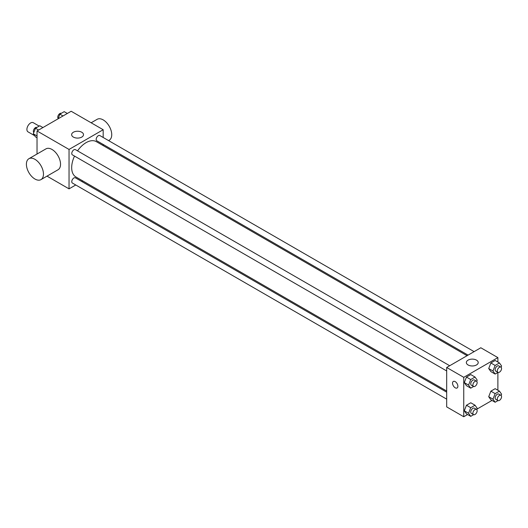<?xml version="1.0" encoding="UTF-8"?>
<svg xmlns="http://www.w3.org/2000/svg" width="528" height="528" viewBox="0 0 528 528"><rect width="100%" height="100%" fill="white"/><g stroke="black" fill="none" stroke-linecap="round" stroke-linejoin="round"><path stroke-width="0.79" d="M39.178 126.106L33.271 122.694A5.28 3.049 120 0 0 29.205 124.113A5.28 3.049 120 0 0 26.902 129.426A5.28 3.049 120 0 0 27.991 131.842L34.643 135.683M37.033 154.024L37.033 130.964L71.168 111.256L103.178 129.73L103.178 137.485M75.748 184.985L69.036 188.859L47.005 176.141M82.777 180.926L81.781 181.5M74.514 156.083A20.394 11.774 120 0 0 71.683 167.62A20.394 11.774 120 0 0 75.907 176.959L446.681 391.024M467.075 355.694L96.307 141.629A20.394 11.774 120 0 0 77.53 150.863M103.178 144.448L103.178 145.596M69.036 188.859L69.036 149.444L103.178 129.73M474.104 351.635L99.818 135.544A3.016 1.742 120 0 0 97.495 136.356A3.016 1.742 120 0 0 96.175 139.392A3.016 1.742 120 0 0 96.802 140.771L468.072 355.12M446.681 392.172L75.412 177.824A3.016 1.742 120 0 0 73.088 178.629A3.016 1.742 120 0 0 71.768 181.665A3.016 1.742 120 0 0 72.395 183.044L446.681 399.142M446.681 370.953L72.395 154.862A3.016 1.742 -60 0 1 72.395 151.378A3.016 1.742 -60 0 1 75.412 149.635L449.698 365.732M69.036 149.444L37.033 130.964M73.379 137.082A5.933 3.425 180 0 1 71.636 134.66A5.933 3.425 180 0 1 77.57 131.234A5.933 3.425 180 0 1 83.503 134.66A5.933 3.425 180 0 1 79.84 137.828A5.933 3.425 180 0 1 73.379 137.082M28.901 158.717L45.969 148.863A12.071 6.97 60 0 1 55.268 152.097A12.071 6.97 60 0 1 60.535 164.241A12.071 6.97 60 0 1 58.04 169.765L40.966 179.626A12.071 6.97 60 0 1 28.901 172.656A12.071 6.97 60 0 1 28.901 158.717A12.071 6.97 60 0 1 38.201 161.951A12.071 6.97 60 0 1 43.468 174.095A12.071 6.97 60 0 1 40.966 179.626M108.563 140.593L109.243 140.204A12.071 6.97 -120 0 0 109.243 126.271A12.071 6.97 -120 0 0 97.172 119.302L91.139 122.786M467.59 414.526L463.749 416.744L446.681 406.89L446.681 367.475L480.817 347.761L497.884 357.614L497.884 362.05M491.997 400.435L476.85 409.18M490.868 371.6L488.71 368.531L490.868 362.974L495.178 360.485L490.868 362.974L488.71 368.531L490.868 371.6L495.132 374.062L492.98 370.993L495.132 365.442L499.442 362.947L501.6 366.016L501.118 367.264M466.455 413.873L464.303 410.81L466.455 405.253L470.771 402.765L466.455 405.253L464.303 410.81L466.455 413.873L470.725 416.341L468.567 413.272L470.725 407.715L475.035 405.227L477.193 408.296L476.711 409.537M497.884 372.471L497.884 390.238M463.749 416.744L463.749 377.329L497.884 357.614M490.868 399.782L488.71 396.719L490.868 391.162L495.178 388.674L490.868 391.162L488.71 396.719L490.868 399.782L495.132 402.244L492.98 399.181L495.132 393.624L499.442 391.136L501.6 394.198L501.118 395.446M466.455 385.691L464.303 382.622L466.455 377.065L470.771 374.576L466.455 377.065L464.303 382.622L466.455 385.691L470.725 388.153L468.567 385.09L470.725 379.533L475.035 377.045L477.193 380.107L476.711 381.355M463.749 377.329L446.681 367.475M468.085 364.967A5.933 3.425 180 0 1 466.349 362.545A5.933 3.425 180 0 1 472.283 359.119A5.933 3.425 180 0 1 478.216 362.545A5.933 3.425 180 0 1 474.553 365.706A5.933 3.425 180 0 1 468.085 364.967M457.882 386.258A3.769 2.178 60 0 1 457.103 387.981A3.769 2.178 60 0 1 453.328 385.803A3.769 2.178 60 0 1 453.328 381.454A3.769 2.178 60 0 1 456.238 382.463A3.769 2.178 60 0 1 457.882 386.258M457.103 387.981A3.769 2.178 60 0 1 453.328 385.803A3.769 2.178 60 0 1 453.328 381.447M473.603 386.489L470.725 388.153M476.52 381.216L474.388 379.988A3.016 1.742 120 0 0 472.065 380.794A3.016 1.742 120 0 0 470.745 383.83A3.016 1.742 120 0 0 471.372 385.209L473.504 386.443A3.016 1.742 120 0 0 476.52 384.701A3.016 1.742 120 0 0 476.52 381.216A3.016 1.742 120 0 0 474.197 382.028A3.016 1.742 120 0 0 472.883 385.064A3.016 1.742 120 0 0 473.504 386.443M468.567 385.09L464.303 382.622M470.725 379.533L466.455 377.065M475.035 377.045L470.771 374.576M498.01 372.398L495.132 374.062M500.933 367.125L498.795 365.891A3.016 1.742 120 0 0 496.472 366.703A3.016 1.742 120 0 0 495.152 369.739A3.016 1.742 120 0 0 495.779 371.118L497.911 372.352A3.016 1.742 120 0 0 500.933 370.61A3.016 1.742 120 0 0 500.933 367.125A3.016 1.742 120 0 0 498.604 367.937A3.016 1.742 120 0 0 497.29 370.973A3.016 1.742 120 0 0 497.911 372.352M492.98 370.993L488.71 368.531M495.132 365.442L490.868 362.974M499.442 362.947L495.178 360.485M473.603 414.678L470.725 416.341M476.52 409.398L474.388 408.17A3.016 1.742 120 0 0 472.065 408.976A3.016 1.742 120 0 0 470.745 412.012A3.016 1.742 120 0 0 471.372 413.398L473.504 414.625A3.016 1.742 120 0 0 476.52 412.883A3.016 1.742 120 0 0 476.52 409.398A3.016 1.742 120 0 0 474.197 410.21A3.016 1.742 120 0 0 472.883 413.246A3.016 1.742 120 0 0 473.504 414.625M468.567 413.272L464.303 410.81M470.725 407.715L466.455 405.253M475.035 405.227L470.771 402.765M498.01 400.587L495.132 402.244M500.933 395.307L498.795 394.079A3.016 1.742 120 0 0 496.472 394.885A3.016 1.742 120 0 0 495.152 397.921A3.016 1.742 120 0 0 495.779 399.307L497.911 400.534A3.016 1.742 120 0 0 500.933 398.792A3.016 1.742 120 0 0 500.933 395.307A3.016 1.742 120 0 0 498.604 396.119A3.016 1.742 120 0 0 497.29 399.155A3.016 1.742 120 0 0 497.911 400.534M492.98 399.181L488.71 396.719M495.132 393.624L490.868 391.162M499.442 391.136L495.178 388.674M37.033 137.762L35.475 136.864L33.317 133.802L35.475 128.245L39.785 125.756L42.926 127.565M37.033 135.94L33.317 133.802M38.61 130.053L35.475 128.245M36.907 127.413A3.016 1.742 120 0 0 34.617 128.337A3.016 1.742 120 0 0 33.363 131.307A3.016 1.742 120 0 0 33.805 132.554M58.073 118.82L59.882 114.154L64.198 111.659L67.333 113.474M63.017 115.962L59.882 114.154M61.314 113.322A3.016 1.742 120 0 0 59.03 114.246A3.016 1.742 120 0 0 57.77 117.216A3.016 1.742 120 0 0 58.212 118.463"/></g></svg>
